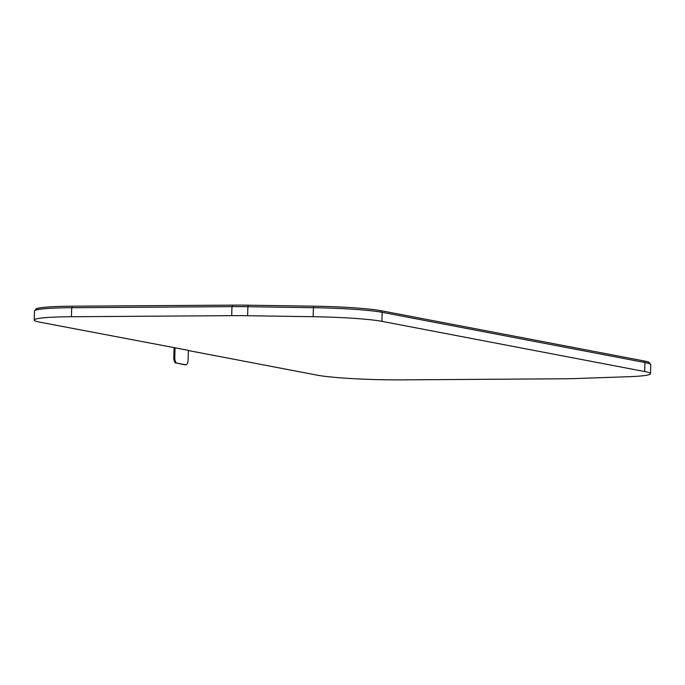 <?xml version="1.0" encoding="UTF-8"?>
<svg xmlns="http://www.w3.org/2000/svg" width="685" height="685" viewBox="0 0 685 685"><rect width="100%" height="100%" fill="white"/><g stroke="black" fill="none" stroke-linecap="round" stroke-linejoin="round"><path stroke-width="1.03" d="M188.101 359.908L188.366 350.36L175.043 347.809L174.778 357.356A5.326 2.226 -90.4 0 0 176.85 363.093L185.738 364.788A5.326 2.226 -90.4 0 0 185.918 364.805A5.326 2.226 -90.4 0 0 188.101 359.908M35.594 310.185L35.611 309.457A62.806 4.709 1.6 0 1 72.173 306.204L232.438 305.133A62.806 4.709 1.6 0 1 248.098 305.202L313.627 306.186A62.806 4.709 1.6 0 1 381.228 310.742L643.994 360.944A62.806 4.709 1.6 0 1 649.731 363.084L649.714 363.803M34.25 320.041L34.498 311.024A63.868 4.786 1.6 0 1 71.685 307.711L231.95 306.64A63.868 4.786 1.6 0 1 247.876 306.709L313.405 307.693A63.868 4.786 1.6 0 1 382.153 312.326L644.919 362.528A63.868 4.786 1.6 0 1 650.75 364.703L650.502 373.719A63.868 4.786 -178.4 0 0 644.662 371.553L381.896 321.342A63.868 4.786 -178.4 0 0 313.148 316.71L247.627 315.734A63.868 4.786 -178.4 0 0 231.701 315.657L71.437 316.735A63.868 4.786 -178.4 0 0 34.25 320.041A63.868 4.786 -178.4 0 0 40.081 322.215L175.043 347.809M650.502 373.719A63.868 4.786 -178.4 0 1 627.417 376.759L576.316 378.522A63.868 4.786 -178.4 0 1 562.214 378.796L401.881 379.867A63.868 4.786 -178.4 0 1 317.206 375.166L188.366 350.549M185.138 364.788A5.326 2.226 -90.4 0 1 184.95 364.814A5.326 2.226 -90.4 0 1 184.77 364.797L185.738 364.788M176.85 363.093L184.77 364.797M175.882 363.093A5.326 2.226 -90.4 0 1 173.81 357.365L174.076 347.817M72.139 307.711L72.173 306.204M232.403 306.632L232.438 305.133M248.056 306.717L248.098 305.202M313.584 307.693L313.627 306.186M381.185 312.146L381.228 310.742M643.96 362.348L643.994 360.944M231.701 315.657L231.95 306.64M71.437 316.735L71.685 307.711M247.627 315.734L247.876 306.709M313.148 316.71L313.405 307.693M381.896 321.342L382.153 312.326M644.662 371.553L644.919 362.528M173.81 357.365L174.778 357.356M184.95 364.814L185.918 364.805"/></g></svg>

